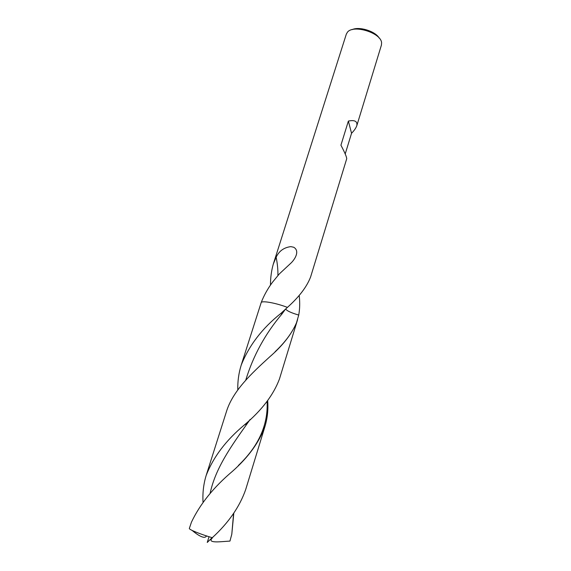 <?xml version="1.0" encoding="UTF-8"?>
<svg xmlns="http://www.w3.org/2000/svg" width="571" height="571" viewBox="0 0 571 571"><rect width="100%" height="100%" fill="white"/><g stroke="black" fill="none" stroke-linecap="round" stroke-linejoin="round"><path stroke-width="0.86" d="M379.215 38.107C375.39 31.212 359.159 26.159 352.093 29.656M356.832 125.606C357.532 121.28 354.712 119.774 348.367 121.081L351.543 133.286C354.198 130.609 355.961 128.047 356.832 125.606L381.435 45.038L381.592 42.804C381.192 32.875 353.442 24.232 347.468 32.169L346.333 34.11L273.338 263.952C271.425 270.633 270.468 277.684 270.468 285.122M277.906 275.408C278.041 269.876 277.456 263.809 276.15 257.214C279.076 251.012 283.973 247.486 290.846 246.629L293.73 247.25C300.039 250.976 295.043 259.198 291.01 263.045L279.34 273.902L272.538 282.181C267.778 288.598 264.009 295.343 261.247 302.402L241.19 365.176C238.721 373.12 237.586 381.371 237.793 389.922M348.367 121.081L340.93 145.198C344.713 152.4 346.64 156.904 346.725 158.702L310.631 276.885C306.877 286.749 299.133 296.92 287.42 307.398C276.507 303.144 262.753 300.567 261.247 302.402C262.753 300.567 276.507 303.144 287.42 307.398L280.839 313.45C262.26 328.204 249.042 345.448 241.19 365.176M351.543 133.286L345.212 153.956M299.197 295.421L299.268 296.156C299.996 302.787 299.811 309.089 298.726 315.064C291.253 312.887 286.906 310.874 285.671 309.025C286.906 310.874 291.253 312.887 298.726 315.064L296.492 322.801C291.474 334.406 282.545 345.762 269.698 356.868C251.804 373.163 232.547 391.021 226.287 412.091L206.195 475.358C213.361 457.007 226.059 440.234 244.274 425.031C261.754 410.321 273.48 394.954 279.476 378.93L297.562 319.689M276.15 257.214L273.338 263.952M233.81 513.193L231.797 534.22L229.949 541.094C222.276 541.479 210.749 543.214 210.927 539.873L212.284 537.711C228.521 522.829 239.649 506.791 245.673 489.611L265.08 426.059C267.485 417.908 268.349 409.45 267.678 400.671M206.495 535.919C204.718 539.752 197.352 534.827 192.127 530.43M265.08 426.059C259.42 441.961 248.578 457.014 232.561 471.218C213.74 487.084 200.036 504.065 191.449 522.165L189.351 528.403C188.601 529.445 200.2 534.192 212.284 537.711M203.019 502.052C202.527 492.723 203.583 483.83 206.195 475.358M212.112 537.661L207.252 542.45L209.036 536.726M299.268 296.156L299.154 295.471M210.935 539.845L212.648 537.347M245.737 380.193C253.16 355.812 265.244 333.735 281.995 313.95L285.243 309.418M210.057 493.658C215.324 468.163 231.719 445.459 247.407 423.354L249.948 419.642M238.357 465.508C258.692 446.058 268.263 424.696 267.085 401.427M231.797 534.22L233.589 513.507M275.101 351.729C285.1 342.3 292.231 332.657 296.492 322.801M280.839 313.45L281.995 313.95L285.357 309.311M244.274 425.031L247.407 423.354L250.105 419.492M210.927 539.873L212.84 537.154M230.199 540.302L229.963 541.051"/></g></svg>
